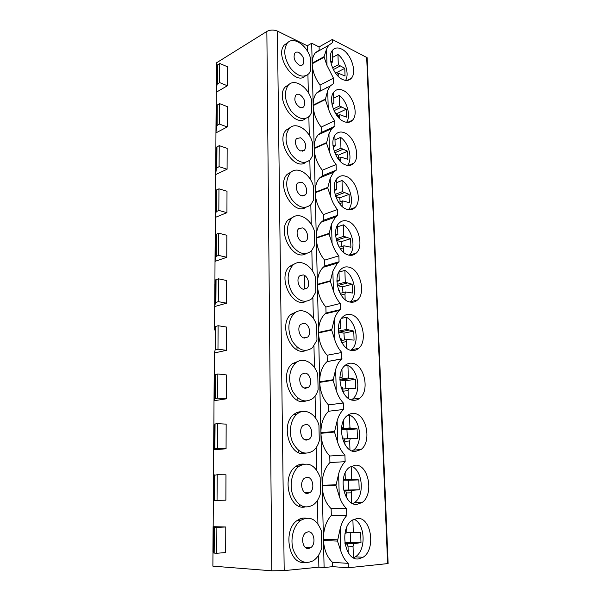 <?xml version="1.0" encoding="UTF-8"?>
<svg xmlns="http://www.w3.org/2000/svg" width="601" height="601" viewBox="0 0 601 601"><rect width="100%" height="100%" fill="white"/><g stroke="black" fill="none" stroke-linecap="round" stroke-linejoin="round"><path stroke-width="0.9" d="M316.742 92.9L330.152 86.056L333.63 83.471L333.472 78.168L320.1 85.094L320.235 90.323L316.742 92.9C314.278 95.814 313.083 99.894 313.159 105.145L312.174 63.774L324.142 57.208L327.004 65.501L326.538 49.117L328.604 45.383L332.391 42.679L332.293 39.478L367.128 57.681L388.118 563.55L348.362 567.742L332.646 566.668L324.104 567.524L318.876 567.156L284.19 570.619L271.795 570.807L212.882 566.142L212.979 551.966M227.388 85.763L227.463 66.771L219.733 63.458L219.613 82.577L227.388 85.763L216.292 92.231L217.021 84.373L219.613 82.577M216.435 72.623L216.503 62.827L266.859 31.425C270.195 29.727 273.71 29.614 277.399 31.087L307.284 45.774L311.694 43.242L312.167 63.21C312.25 58.778 313.324 55.307 315.382 52.798L319.184 50.086L319.101 46.931L311.694 43.242M213.167 526.686L212.919 551.876L213.746 553.04L216.721 553.258L225.683 552.589L225.781 526.987L213.167 526.686L213.355 500.355M225.878 500.182L225.968 474.805L217.201 474.76L217.044 500.363L225.878 500.182M213.535 475.353L213.655 449.788L214.474 448.774L217.367 448.496L226.066 448.782L213.716 449.811M226.066 448.782L226.156 424.133L217.517 423.63L217.367 448.496M213.896 425.418L214.009 400.649L214.82 398.636L217.675 398.125L226.246 398.846L214.069 400.709M226.246 398.846L226.337 374.904L217.825 373.972L217.675 398.125M214.241 376.88L214.354 352.87L215.166 349.917L217.975 349.189L226.427 350.33L214.414 352.96M226.427 350.33L226.509 327.049L218.118 325.719L217.975 349.189M214.58 329.679L214.692 306.405L215.496 302.566L218.268 301.634L226.6 303.159L214.752 306.533M226.6 303.159L226.682 280.524L218.411 278.811L218.268 301.634M214.91 283.777L215.015 261.217L215.819 256.522L218.554 255.395L226.765 257.288L215.075 261.352M226.765 257.288L226.847 235.269L218.689 233.203L218.554 255.395M215.233 239.108L215.331 217.224L216.127 211.725L218.832 210.418L226.93 212.664L215.391 217.382M226.93 212.664L227.005 191.238L218.959 188.827L218.832 210.418M215.549 195.618L215.639 174.388L216.435 168.137L219.095 166.657L227.088 169.234L215.699 174.56M227.088 169.234L227.163 148.372L219.23 145.637L219.095 166.657M215.849 153.278L215.947 132.633L216.728 125.699L219.357 124.054L227.238 126.946L215.999 132.859M227.238 126.946L227.313 106.632L219.485 103.597L219.357 124.054M216.15 112.026L216.292 92.231M216.721 553.258L216.878 527.415L225.781 526.987M217.044 500.363L213.287 500.348L213.468 475.391L217.201 474.76M213.828 425.538L213.655 449.788L213.828 425.538L214.647 424.028L217.517 423.63M214.181 377.067L214.009 400.642L214.181 377.067L214.993 374.588L217.825 373.972M214.519 329.972L215.323 326.546L218.118 325.719M214.692 306.42L214.85 284.1L215.654 279.841L218.411 278.811M215.173 239.544L215.969 234.42L218.689 233.203M215.489 196.121L216.277 190.224L218.959 188.827M215.789 153.841L216.578 147.2L219.23 145.637M216.09 112.65L216.871 105.318L219.485 103.597M212.919 551.876L213.1 526.709L213.926 527.325L216.878 527.415M216.375 73.307L217.149 65.321L219.733 63.458M215.015 261.217L215.173 239.491L215.015 261.217M215.331 217.224L215.489 196.061L215.338 217.201M304.624 288.119L304.369 275.333M348.362 567.742L348.227 563.355L332.533 562.363C327.177 557.322 324.157 550.058 323.466 540.562L337.499 541.088L340.82 551.034C342.502 556.278 344.966 560.38 348.227 563.355M346.769 515.515L331.309 515.41C326.05 521.322 323.428 529.286 323.436 539.3L322.174 485.796L335.967 485.39L339.257 496.208C340.91 501.407 343.344 505.546 346.567 508.641L346.769 515.515C343.742 518.851 341.548 523.223 340.181 528.617L337.499 541.088M345.132 461.688L329.934 462.552L329.761 456.001C324.3 450.329 321.355 442.764 320.926 433.313L334.494 432.051L337.732 442.531C339.355 447.662 341.759 451.824 344.929 455.025L345.132 461.688C342.142 464.731 339.971 468.818 338.626 473.964L335.967 485.39M343.547 409.469L328.597 411.242C323.473 416.185 320.911 423.352 320.911 432.758L319.724 382.371L333.059 380.298L336.252 390.462C337.852 395.533 340.219 399.71 343.351 403.001L343.547 409.469C340.594 412.233 338.453 416.057 337.116 420.955L334.494 432.051M342.007 358.782L327.079 361.607C322.159 366.129 319.702 372.868 319.709 381.83L318.553 332.901L331.677 330.069L334.81 339.933C336.395 344.936 338.724 349.128 341.811 352.502L341.789 358.97C338.979 361.471 336.936 364.987 335.659 369.525L333.059 380.298M340.512 309.575L326.035 313.016L325.043 313.85C320.671 318.064 318.507 324.24 318.538 332.376L317.411 284.844L330.332 281.291L333.42 290.869C334.975 295.812 337.274 300.019 340.324 303.475L340.512 309.575L339.52 310.409C337.123 312.655 335.366 315.713 334.231 319.604L331.677 330.069M339.054 261.766L324.81 265.973L323.143 267.332C319.266 271.254 317.351 276.918 317.403 284.341L316.306 238.146L329.025 233.917L332.06 243.21C333.593 248.1 335.869 252.307 338.874 255.838L339.054 261.766L337.394 263.14L332.856 271.126L330.332 281.291M337.642 215.308L323.616 220.236L321.377 222.024C317.929 225.668 316.239 230.874 316.291 237.65L315.232 192.733L327.748 187.873L330.745 196.903C332.255 201.733 334.494 205.948 337.469 209.546L337.642 215.308L335.411 217.111L331.519 224.03L329.025 233.917M336.267 170.143L322.459 175.747L319.732 177.873C316.659 181.254 315.157 186.047 315.217 192.252L314.188 148.575L326.516 143.106L329.461 151.88C330.956 156.658 333.164 160.88 336.094 164.539L336.267 170.143L333.555 172.284L330.212 178.257L327.748 187.873M334.93 126.21L321.332 132.46L318.192 134.849C315.442 137.982 314.105 142.407 314.173 148.101L313.166 105.603L325.314 99.563L328.214 108.097C329.686 112.823 331.872 117.045 334.765 120.763L334.93 126.21L331.805 128.606L328.95 133.753L326.516 143.106M330.152 86.056L327.718 90.458L325.314 99.563M327.004 65.501L333.472 78.168M355.507 465.144L349.662 467.165C337.634 475.053 343.502 505.854 356.814 504.404L361.997 502.579C374.138 494.833 368.804 464.483 355.507 465.144M353.779 413.45C351.45 413.278 349.286 413.991 347.288 415.584C336.199 423.412 342.36 452.117 355.056 451.554L360.916 449.578C372.109 441.908 366.475 413.616 353.779 413.45M352.111 363.259C349.527 362.929 347.183 363.658 345.064 365.446C334.832 373.146 341.21 400.041 353.343 400.258C355.709 400.461 357.858 399.778 359.789 398.208C370.103 390.658 364.251 364.168 352.111 363.259M350.481 314.511C347.686 313.992 345.177 314.721 342.968 316.689C333.532 324.217 340.061 349.527 351.683 350.451C354.274 350.819 356.596 350.128 358.632 348.377C368.135 341 362.125 316.081 350.481 314.511M348.903 267.144C345.906 266.423 343.269 267.129 340.992 269.248C332.285 276.58 338.911 300.515 350.067 302.063C352.87 302.611 355.326 301.935 357.445 300.034C366.212 292.852 360.089 269.293 348.903 267.144M347.37 221.093C344.185 220.169 341.443 220.837 339.129 223.084C331.083 230.198 337.762 252.938 348.497 255.042C351.487 255.786 354.072 255.14 356.235 253.104C364.326 246.132 358.136 223.767 347.37 221.093M345.875 176.311C342.532 175.176 339.7 175.785 337.364 178.144C329.919 185.025 336.62 206.714 346.972 209.328C350.135 210.275 352.81 209.674 355.003 207.525C362.486 200.779 356.265 179.459 345.875 176.311M344.418 132.746C340.94 131.394 338.032 131.942 335.689 134.376C328.792 141.032 335.486 161.797 345.492 164.869C348.805 166.019 351.562 165.478 353.764 163.239C360.698 156.718 354.462 136.322 344.418 132.746M343.006 90.345C339.4 88.775 336.432 89.241 334.103 91.75C327.695 98.173 334.366 118.127 344.05 121.612C347.498 122.972 350.315 122.499 352.517 120.185C358.955 113.897 352.727 94.304 343.006 90.345M341.631 49.064C337.912 47.276 334.892 47.659 332.586 50.214C326.621 56.411 333.255 75.651 342.645 79.505C346.206 81.082 349.083 80.684 351.277 78.31C357.257 72.248 351.059 53.369 341.631 49.064M357.279 518.408L352.178 520.248C339.167 528.129 344.628 561.326 358.632 558.885L363.034 557.27C376.188 549.524 371.245 516.807 357.279 518.408M353.396 557.751L353.035 546.324L353.658 543.71L360.991 542.635L360.645 532.478L353.298 532.418L352.892 519.782M353.493 557.811L355.319 556.849C366.43 550.366 365.333 523.726 353.959 519.226M346.732 527.415L346.89 532.824L344.997 533.342M345.087 543.905L347.235 544.19L348.032 546.722L348.212 552.589M353.035 546.324L347.844 546.099M353.658 543.71L344.929 543.357M344.839 542.801L350.466 542.237L350.218 532.599M353.298 532.418L346.875 532.253M355.401 532.734L346.882 532.509M360.991 542.635L350.466 542.237M355.739 543.101L345.214 542.688M351.653 502.984L351.33 492.85L351.946 490.356L359.18 489.77L358.85 479.906L351.593 479.403L351.172 466.196M352.81 503.585L354.41 502.646C365.115 495.863 362.726 469.877 351.209 466.181M345.087 473.205L345.274 479.395L343.209 479.823M343.584 490.033L345.605 490.431L346.394 492.925L346.537 497.666M351.33 492.85L346.394 492.948M351.946 490.356L345.628 490.499M354.004 489.898L344.05 490.123L348.835 490.01L348.527 480.259L343.163 480.154M351.593 479.403L343.93 479.673M353.673 479.831L343.351 480.199M358.85 479.906L348.527 480.259M359.18 489.77L348.835 490.01M349.955 449.856L349.669 440.946L350.285 438.565L357.43 438.437L357.099 428.859L349.94 427.935L349.527 415.081L347.678 415.291M352.133 450.96L353.463 450.104C363.327 443.358 360.532 419.19 349.527 415.081M343.494 420.617L343.704 427.544L341.638 427.837M342.232 437.806L344.027 438.257L344.801 440.721L344.914 444.387M349.669 440.946L344.824 441.337M350.285 438.565L344.283 439.068M347.318 438.662L346.957 429.813L341.398 429.332M349.94 427.935L341.436 428.753M351.991 428.475L341.841 429.445M357.099 428.859L346.957 429.813M352.314 438.249L344.238 438.925M348.31 398.305L348.062 390.552L348.67 388.284L355.724 388.584L355.409 379.276L348.34 377.954L347.941 365.468L344.403 366.069M351.457 399.875L352.464 399.154C361.532 392.513 358.444 369.976 347.941 365.468M341.946 369.585L342.179 377.203L339.911 377.345M340.962 387.134L342.495 387.607L343.336 392.701M348.062 390.552L343.291 391.221M348.67 388.284L342.961 389.095M345.845 388.682L345.425 380.801L339.843 379.975M342.179 377.203L339.896 377.563M348.34 377.954L339.835 379.276M350.36 378.6L340.376 380.14M355.409 379.276L345.425 380.801M346.717 348.249L346.499 341.593L347.1 339.43L354.072 340.136L353.764 331.091L346.777 329.393L346.394 317.26L341.473 318.38M350.759 350.255L351.427 349.729C359.766 343.231 356.446 322.113 346.394 317.26M340.444 320.04L340.699 328.304L338.378 328.296M339.768 337.965L341 338.408L341.804 342.525L346.499 341.593M347.1 339.43L341.661 340.519M344.403 339.971L343.937 333.149L338.491 332.053M340.699 328.304L338.363 328.807M346.777 329.393L338.416 331.174M348.775 330.144L338.949 332.225M353.764 331.091L343.937 333.149M345.162 299.636L344.982 294.017L345.575 291.951L352.464 293.048L352.163 284.25L345.267 282.2L344.884 270.405L338.994 272.073M350.022 302.055L350.353 301.77C358.031 295.437 354.53 275.558 344.884 270.405M338.987 271.907L339.257 280.787L336.921 280.637M338.663 290.238L339.557 290.614L340.324 293.791M344.982 294.017L341.06 295.023M345.575 291.951L340.309 293.311M342.983 292.619L342.487 286.812L337.356 285.543M339.257 280.787L336.928 281.426M345.267 282.2L337.169 284.378M347.243 283.041L337.567 285.625M352.163 284.25L342.487 286.812M343.659 252.405L343.509 247.762L344.095 245.794L350.901 247.251L350.608 238.695L343.795 236.306L343.426 224.834L337.619 226.795M349.234 255.207L349.256 255.192C356.333 249.047 352.697 230.258 343.426 224.834M337.574 225.15L337.86 234.6L335.531 234.307M337.642 243.908L338.851 246.402M343.509 247.762L340.324 248.754M344.095 245.794L339.355 247.274M341.571 246.583L341.083 241.73L336.425 240.37M337.86 234.6L335.583 235.344M343.795 236.306L336.057 238.815M345.74 237.237L336.395 240.25M350.608 238.695L341.083 241.73M342.194 206.489L342.074 202.777L342.653 200.899L349.376 202.695L349.091 194.371L342.36 191.666L341.999 180.51L336.282 182.742M348.4 209.674C354.598 203.476 350.766 186.077 341.999 180.51M336.192 179.684L336.492 189.676L334.209 189.262M342.074 202.777L339.588 203.686M342.653 200.899L338.641 202.372M340.166 201.808L339.715 197.857L335.704 196.482M336.492 189.676L334.314 190.509M342.36 191.666L335.065 194.423M344.283 192.681L335.531 195.971M349.091 194.371L339.715 197.857M340.767 161.834L340.677 159.01L341.255 157.214L347.896 159.333L347.618 151.234L340.962 148.229L340.617 137.366L334.99 139.86M347.513 165.388C352.877 159.167 348.903 143.038 340.617 137.366M334.855 135.473L335.17 145.968L332.954 145.457M340.677 159.01L338.836 159.776M341.255 157.214L337.927 158.604M338.784 158.251L338.378 155.141L335.223 153.901M335.17 145.968L333.127 146.862M340.962 148.229L334.164 151.159M342.87 149.326L334.757 152.797M347.618 151.234L338.378 155.141M339.385 118.405L339.888 114.693L346.454 117.12L346.184 109.232L339.61 105.949L339.264 95.371L333.72 98.113M346.574 122.319C351.179 116.098 347.115 101.111 339.264 95.371M333.563 92.794L333.886 103.432L331.752 102.846M339.317 116.406L338.055 117M339.888 114.693L337.206 115.955M337.416 115.858L337.078 113.536L335.035 112.635M333.886 103.432L332 104.349M339.61 105.949L333.322 108.969M341.488 107.113L334.043 110.682M346.184 109.232L337.078 113.536M326.411 87.16L327.222 87.551M338.032 76.132L338.558 73.292L345.049 76.011L344.786 68.326L338.288 64.78L337.957 54.473L332.488 57.441M345.59 80.399C349.497 74.231 345.387 60.25 337.957 54.473M332.315 51.663L332.631 62.023L330.618 61.377M337.995 74.93L337.259 75.313M338.558 73.292L336.47 74.381M335.936 73.705L335.238 72.729M332.631 62.023L330.926 62.932M338.288 64.78L332.533 67.83M340.143 66.012L333.367 69.588M344.786 68.326L335.816 73.014M332.293 39.478L319.101 46.931M326.538 49.117L324.127 56.629L312.167 63.21M320.926 433.313L322.159 485.225C322.151 475.519 324.743 467.961 329.934 462.552M344.929 455.025L329.761 456.001M324.104 567.524L323.466 540.562M318.876 567.156L318.613 555.174M321.775 547.579L321.385 530.923C316.712 519.069 309.831 515.553 300.733 520.368C293.416 525.462 289.855 539.285 293.326 549.99C298.066 561.409 304.782 564.94 313.489 560.598C317.463 557.826 320.228 553.483 321.775 547.579M317.914 523.884L317.396 500.535M320.513 493.368L320.145 477.217C315.172 464.866 308.065 461.283 298.802 466.451C291.831 471.702 289.021 485.262 292.988 495.464C298.231 506.29 305.023 509.408 313.369 504.81C316.772 502.256 319.154 498.447 320.513 493.368M316.719 470.185L316.216 447.535M319.296 440.781L318.936 425.102C315.6 413.375 304.482 407.546 297.029 414.074C290.411 419.43 288.3 432.72 292.687 442.479C298.359 452.793 305.18 455.566 313.144 450.795C316.051 448.474 318.102 445.131 319.296 440.781M315.563 418.086L315.074 396.104M318.117 389.733L317.764 374.513C314.368 362.486 302.701 356.31 295.407 363.162C288.908 370.456 287.909 379.727 292.409 390.988C298.434 400.859 305.248 403.354 312.836 398.471C315.3 396.375 317.058 393.46 318.117 389.733M314.436 367.511L313.962 346.168M316.967 340.166L316.622 325.381C313.181 313.091 301.018 306.548 293.919 313.662C287.849 320.934 287.263 330.024 292.146 340.925C298.457 350.428 305.225 352.712 312.445 347.769L316.967 340.166M313.346 318.395L312.888 297.66M315.856 292.011L315.517 277.639C312.032 265.131 299.433 258.197 292.552 265.514C286.895 272.741 286.669 281.651 291.876 292.251C298.419 301.447 305.12 303.573 311.979 298.614L315.856 292.011M312.287 270.683L311.836 250.534M314.766 245.208L314.443 231.242C310.927 218.546 297.938 211.199 291.297 218.666C286.023 225.826 286.129 234.57 291.598 244.907C298.321 253.862 304.94 255.868 311.453 250.933L314.766 245.208M311.25 224.308L310.815 204.716M313.714 199.705L313.399 186.13C309.853 173.276 296.526 165.5 290.14 173.073C285.227 180.135 285.618 188.737 291.312 198.863C298.171 207.615 304.692 209.546 310.882 204.648L313.714 199.705M310.251 179.211L309.831 160.159M312.693 155.449L312.385 142.242C308.824 129.268 295.196 121.049 289.066 128.689C284.491 135.646 285.137 144.105 291.004 154.059C297.968 162.653 304.391 164.539 310.266 159.708L312.693 155.449M309.275 135.353L308.861 116.812M311.694 112.395L311.393 99.533C307.817 86.461 293.942 77.784 288.067 85.462C283.8 92.314 284.671 100.645 290.689 110.456C297.728 118.93 304.038 120.793 309.628 116.046L311.694 112.395M308.328 92.667L307.922 74.622M310.725 70.475L310.432 57.959C306.848 44.812 292.755 35.677 287.128 43.362C283.146 50.093 284.228 58.312 290.358 68.011C297.442 76.395 303.648 78.258 308.967 73.607L310.725 70.475M307.404 51.123L307.284 45.774M320.1 85.094C315.179 78.506 312.543 71.399 312.174 63.774M334.765 120.763L321.189 127.089C316.209 120.583 313.534 113.424 313.166 105.603M321.332 132.46L321.189 127.089M336.094 164.539L322.316 170.226C317.275 163.818 314.563 156.598 314.188 148.575M322.459 175.747L322.316 170.226M337.469 209.546L323.473 214.565C318.365 208.254 315.615 200.974 315.232 192.733M323.616 220.236L323.473 214.565M338.874 255.838L324.66 260.143C319.484 253.938 316.697 246.605 316.306 238.146M324.81 265.973L324.66 260.143M340.324 303.475L325.877 307.013C320.633 300.936 317.816 293.543 317.411 284.844M326.035 313.016L325.877 307.013M341.811 352.502L327.139 355.244C321.82 349.286 318.958 341.841 318.553 332.901M327.297 361.419L327.139 355.244M343.351 403.001L328.431 404.886C323.045 399.064 320.138 391.559 319.724 382.371M328.597 411.242L328.431 404.886M346.567 508.641L331.136 508.664C325.599 503.15 322.609 495.524 322.174 485.796M331.309 515.41L331.136 508.664M332.646 566.668L332.533 562.363M305.293 75.974C295.196 86.394 274.244 56.043 284.296 45.037L287.841 42.588M305.601 118.517C294.76 128.479 274.71 98.038 285.197 87.01L289.073 84.448M305.834 162.278C294.242 171.713 275.235 141.115 286.151 130.094L290.418 127.42M305.984 207.3C293.656 216.142 275.806 185.311 287.18 174.335L291.898 171.563M306.037 253.645C292.995 261.811 276.46 230.664 288.3 219.771L293.513 216.916M305.999 301.349C292.274 308.764 277.189 277.211 289.509 266.453L295.271 263.546M305.864 350.481C291.515 357.062 278.008 324.998 290.824 314.428L297.179 311.513M305.639 401.085C290.734 406.764 278.947 374.062 292.259 363.74L299.23 360.878M305.346 453.229C289.967 457.954 279.998 424.471 293.836 414.457C296.15 412.571 298.674 411.662 301.409 411.73M305.015 506.966C289.231 510.7 281.185 476.255 295.557 466.624C298.104 464.701 300.816 463.874 303.7 464.122M304.669 562.378C288.555 565.09 282.53 529.489 297.435 520.323C300.2 518.4 303.077 517.679 306.067 518.152M298.862 52.49C303.482 56.013 304.872 59.987 303.032 64.405C302.048 65.501 300.74 65.697 299.103 64.991C294.467 61.512 293.048 57.538 294.858 53.068C295.865 51.941 297.202 51.746 298.862 52.49M299.681 94.545C304.444 98.031 305.819 102.08 303.798 106.7C302.806 107.774 301.514 108.007 299.929 107.391C295.144 103.958 293.746 99.909 295.73 95.236C296.751 94.124 298.066 93.891 299.681 94.545M300.523 137.764C305.443 141.197 306.795 145.337 304.579 150.175L300.778 150.964C296.526 149.641 293.769 141.385 296.639 138.553L300.523 137.764M301.386 182.193C305.796 183.418 308.471 191.982 305.353 194.897L301.649 195.761C297.247 194.619 294.49 186.002 297.593 183.065L301.386 182.193M302.273 227.877C306.856 228.913 309.515 237.898 306.134 240.911L302.543 241.842C297.976 240.903 295.226 231.858 298.592 228.816L302.273 227.877M303.189 274.882C307.952 275.701 310.589 285.167 306.916 288.277L303.467 289.254C298.712 288.54 295.993 279.014 299.651 275.874L303.189 274.882M304.129 323.263C309.102 323.834 311.686 333.855 307.689 337.063L304.422 338.055C299.456 337.589 296.781 327.515 300.755 324.277L304.129 323.263M305.098 373.078C310.296 373.371 312.813 384.047 308.456 387.329L305.398 388.314C300.207 388.133 297.6 377.405 301.935 374.092L305.098 373.078M306.097 424.396C311.543 424.381 313.955 435.793 309.207 439.143L306.405 440.09C300.958 440.232 298.449 428.753 303.182 425.38L306.097 424.396M307.126 477.277C312.851 476.916 315.127 489.199 309.943 492.58L307.442 493.459C301.717 493.962 299.351 481.611 304.497 478.201L307.126 477.277M308.185 531.81C314.218 531.044 316.306 544.326 310.672 547.714L308.516 548.495C302.483 549.404 300.29 536.047 305.901 532.636L308.185 531.81M271.795 570.807L266.859 31.425M214.534 500.4L214.715 474.88M214.888 448.707L215.06 423.923M215.233 398.501L215.398 374.431M215.571 349.729L215.729 326.328M215.894 302.318L216.052 279.57M216.21 256.221L216.368 234.097M216.518 211.379L216.668 189.848M216.818 167.739L216.961 146.787M217.111 125.263L217.254 104.859M214.174 553.108L214.354 527.355M217.397 83.892L217.524 64.825M214.114 500.4L214.294 474.918M214.474 448.774L214.647 424.028M214.82 398.636L214.993 374.588M215.166 349.917L215.323 326.546M215.496 302.566L215.654 279.841M214.692 306.405L214.85 284.1M215.819 256.522L215.969 234.42M216.127 211.725L216.277 190.224M216.435 168.137L216.578 147.2M215.646 174.358L215.797 153.773M216.728 125.699L216.871 105.318M215.947 132.633L216.09 112.582M213.746 553.04L213.926 527.325M217.021 84.373L217.149 65.321M216.24 91.976L216.375 73.232M302.468 519.317L302.446 518.167M302.243 507.041L302.228 506.17M301.492 464.843L301.477 464.145M301.281 453.357L301.259 452.095M387.622 563.663L366.67 57.118M340.82 551.034L340.181 528.617M339.257 496.208L338.626 473.964M337.732 442.531L337.116 420.955M336.252 390.462L335.659 369.525M334.81 339.933L334.231 319.604M333.42 290.869L332.856 271.126M332.06 243.21L331.519 224.03M330.745 196.903L330.212 178.257M329.461 151.88L328.95 133.753M328.214 108.097L327.718 90.458M324.142 57.208L324.127 56.629M322.159 485.225L335.951 484.812M313.159 105.145L325.299 99.105M314.173 148.101L326.501 142.632M315.217 192.252L327.74 187.384M316.291 237.65L329.01 233.413M317.403 284.341L330.317 280.78M318.538 332.376L331.662 329.536M319.709 381.83L333.044 379.749M320.911 432.758L334.479 431.48M323.436 539.3L337.469 539.803M284.19 570.619L277.399 31.087M213.287 500.348L213.468 475.391M215.639 174.388L215.789 153.811M215.947 132.663L216.09 112.62M216.24 92.013L216.375 73.269M299.959 520.361L299.937 518.918M299.719 506.485L299.689 504.727M299.028 466.278L299.005 464.723M298.795 452.658L298.757 450.547M298.119 413.255L298.096 412.151M297.893 400.454L297.856 397.997M297.232 361.817L297.217 361.141M297.022 349.782L296.977 347.01M355.319 556.849L363.034 557.27M354.41 502.646L361.997 502.579M353.463 450.104L360.916 449.578M352.464 399.154L359.789 398.208M351.427 349.729L358.632 348.377M350.353 301.77L357.445 300.034M349.256 255.192L356.235 253.104M348.775 209.726L355.003 207.525M348.279 165.463L353.764 163.239M347.709 122.379L352.517 120.185M347.062 80.444L351.277 78.31M328.604 45.383L315.382 52.798M318.192 134.849L331.805 128.606M319.732 177.873L333.555 172.284M321.377 222.024L335.411 217.111M323.143 267.332L337.394 263.14M325.043 313.85L339.52 310.409M327.079 361.607L341.789 358.97M284.296 45.037L287.128 43.362M301.266 65.389L303.032 64.405M285.197 87.01L288.067 85.462M301.755 107.722L303.798 106.7M286.151 130.094L289.066 128.689M302.22 151.234L304.579 150.175M287.18 174.335L290.14 173.073M302.649 195.956L305.353 194.897M288.3 219.771L291.297 218.666M303.047 241.94L306.134 240.911M289.509 266.453L292.552 265.514M303.415 289.239L306.916 288.277M290.824 314.428L293.919 313.662M303.775 337.897L307.689 337.063M292.259 363.74L295.407 363.162M304.136 387.983L308.456 387.329M293.836 414.457L297.029 414.074M304.519 439.549L309.207 439.143M295.557 466.624L298.802 466.451M304.94 492.685L309.943 492.58M297.435 520.323L300.733 520.368M305.436 547.466L310.672 547.714"/></g></svg>
